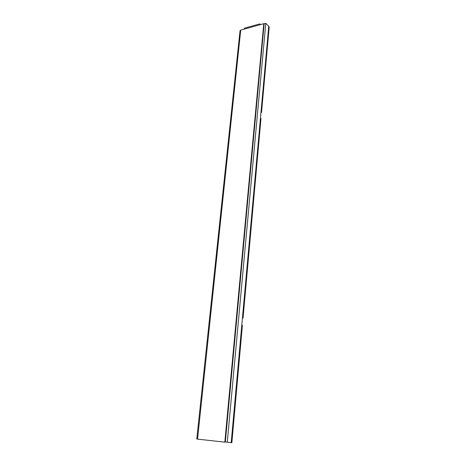 <?xml version="1.0" encoding="UTF-8"?>
<svg xmlns="http://www.w3.org/2000/svg" width="466" height="466" viewBox="0 0 466 466"><rect width="100%" height="100%" fill="white"/><g stroke="black" fill="none" stroke-linecap="round" stroke-linejoin="round"><path stroke-width="0.7" d="M260.471 117.974L260.989 118.457L243.06 317.975L242.46 317.748L268.731 26.335L265.795 23.3L227.28 442.164L231.194 442.7L241.79 325.157L242.396 325.379L231.852 442.694L228.008 442.327M260.063 24.721L260.063 24.098L259.609 23.947L244.592 28.141L243.968 29.207M263.768 23.69L240.73 30.109L197.543 439.129L224.822 442.164L263.768 23.69L224.822 442.164M197.543 439.129L196.786 439.024L240.037 30.733L240.73 30.109M242.186 320.777L242.04 322.39M260.768 114.665L260.651 115.976M242.436 317.981L243.06 317.975M241.79 325.157L242.46 317.748M265.795 23.3L264.164 23.754L225.334 441.949L225.719 442.001L225.13 441.937M227.28 442.164L225.334 441.949M268.731 26.335L269.214 26.941L261.531 112.446L261.012 111.956M260.96 112.556L261.531 112.446M260.377 24.634L260.104 24.331M260.482 24.552L260.063 24.098"/></g></svg>
